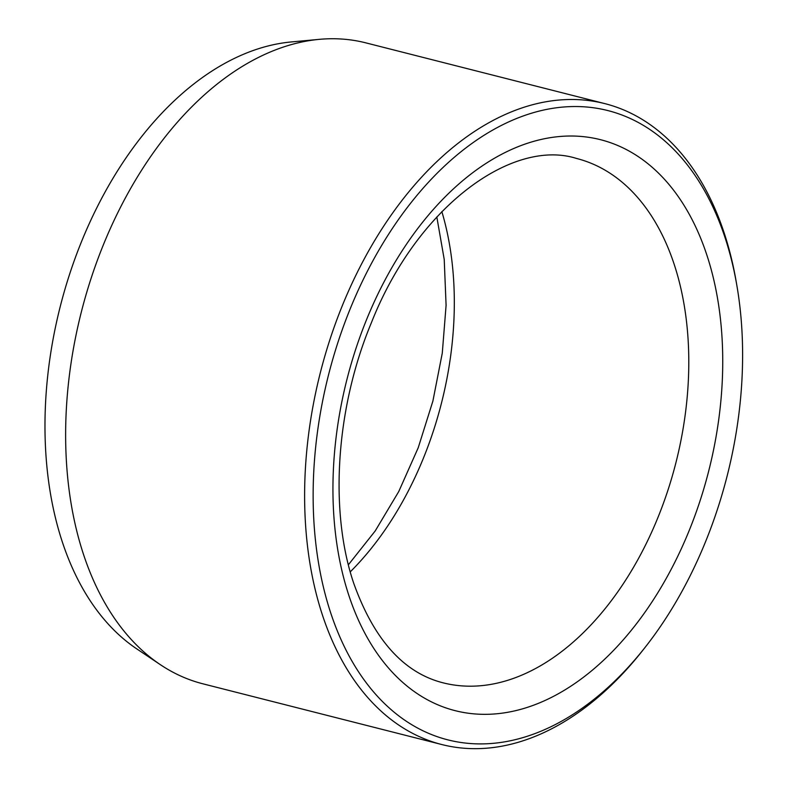 <?xml version="1.0" encoding="UTF-8"?>
<svg xmlns="http://www.w3.org/2000/svg" width="787" height="787" viewBox="0 0 787 787"><rect width="100%" height="100%" fill="white"/><g stroke="black" fill="none" stroke-linecap="round" stroke-linejoin="round"><path stroke-width="1.18" d="M736.937 285.937L736.298 282.208A330.668 209.44 104.3 0 0 604.829 103.618L365.847 42.862A330.668 209.44 104.3 0 0 319.345 39.35L291.269 41.947A320.998 203.312 104.3 0 0 270.915 45.272A320.998 203.312 104.3 0 0 56.694 321.44A320.998 203.312 104.3 0 0 136.948 649L160.381 664.69A330.668 209.44 104.3 0 0 202.908 683.814L441.891 744.561A330.668 209.44 104.3 0 0 642.684 650.446L645.025 647.475A324.657 205.633 104.3 0 0 736.937 285.937A324.657 205.633 104.3 0 0 541.604 110.505A324.657 205.633 104.3 0 0 320.152 572.001A324.657 205.633 104.3 0 0 645.025 647.475M604.829 103.618A330.668 209.44 104.3 0 0 537.354 103.53A330.668 209.44 104.3 0 0 310.048 423.819A330.668 209.44 104.3 0 0 441.891 744.561M319.345 39.35A330.668 209.44 104.3 0 0 298.371 42.783A330.668 209.44 104.3 0 0 77.706 327.254A330.668 209.44 104.3 0 0 160.381 664.69M722.328 379.728A294.594 186.588 104.3 0 0 441.438 200.665A294.594 186.588 104.3 0 0 419.835 695.314A294.594 186.588 104.3 0 0 722.328 379.728M688.418 378.862A270.541 171.359 104.3 0 0 576.487 158.443C512.406 138.138 417.208 206.401 371.316 322.906C335.646 408.296 329.202 511.727 353.875 583.708C374.12 639.9 403.888 672.944 443.17 682.85A270.541 171.359 104.3 0 0 688.418 378.862M441.841 211.595A270.541 171.359 -75.7 0 1 453.951 319.256A270.541 171.359 -75.7 0 1 350.254 571.854M436.815 216.927L444.222 259.435L446.091 305.346L442.284 353.097L432.889 401.095L418.222 447.744L398.763 491.521L375.192 530.969L348.385 564.771"/></g></svg>
